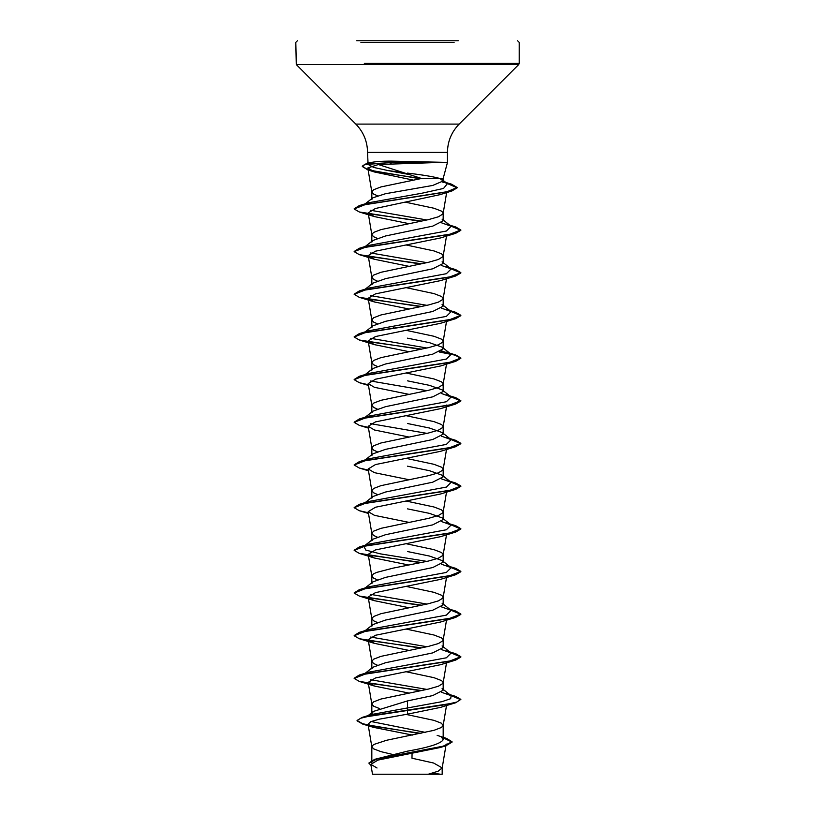 <?xml version="1.0" encoding="UTF-8"?>
<svg xmlns="http://www.w3.org/2000/svg" width="815" height="815" viewBox="0 0 815 815"><rect width="100%" height="100%" fill="white"/><g stroke="black" fill="none" stroke-linecap="round" stroke-linejoin="round"><path stroke-width="1.22" d="M407.5 774.25L438.501 774.25M421.121 178.567L380.269 172.352L366.995 169.255L362.298 166.148L365.212 164.151L371.12 162.501L367.545 162.501L371.12 162.501C375.409 161.584 382.143 161.126 391.332 161.126L443.472 162.317L378.354 164.528L421.559 178.475L443.177 178.475L447.455 162.501L443.472 162.501L447.455 162.501L447.455 152.395L367.545 152.395L447.455 152.395C447.618 141.413 451.52 131.989 459.171 124.104L407.5 124.104L459.171 124.104L518.727 64.558L450.654 64.558M443.615 162.674L389.529 162.674L391.495 163.978M356.736 40.75L458.264 40.75M377.314 195.712L373.576 194.031L371.823 191.892L371.823 199.461L372.873 197.811L385.505 193.715L432.734 185.443L443.177 180.971L439.815 178.475C433.305 176.651 422.527 174.868 407.5 173.116M439.815 178.475L443.177 178.475L443.177 180.971M443.177 737.463L446.559 738.4L452.05 741.772L443.207 746.163L374.706 759.325L407.5 751.155C429.138 747.345 441.027 743.525 443.177 739.694L441.638 737.29M392.3 754.364L380.992 751.664L373.576 748.822L371.823 746.683L373.576 744.553L386.534 740.285L434.008 730.322L441.424 727.479L443.156 725.564L441.424 723.211L434.008 720.368L406.033 714.398M379.199 708.449L373.576 706.147L371.823 704.007L371.823 713.838L373.372 711.424L407.5 700.91L432.734 695.572L443.177 690.234L442.097 688.583L451.153 695.684L441.557 692.271M371.823 704.007L373.576 701.878L380.992 699.025L428.466 689.072L438.399 686.23L442.983 683.377L442.983 681.961L441.424 680.535L434.008 677.693L406.094 671.733M377.233 665.121L373.576 663.471L371.823 661.332L371.823 668.901L372.903 667.251L385.556 662.727L432.724 652.897L443.177 647.558L442.097 645.908L451.153 653.009L441.567 649.596M371.823 661.332L373.576 659.203L380.992 656.35L428.466 646.397L438.399 643.555L442.983 640.702L442.983 639.286L441.424 637.86L434.008 635.017L406.094 629.058M377.233 622.446L373.576 620.786L371.823 618.656L371.823 626.226L372.903 624.575L385.515 620.062L432.724 610.221L443.177 604.883L442.097 603.232M371.823 618.656L373.576 616.527L380.992 613.675L428.466 603.721L438.399 600.879L442.983 598.027L442.983 596.611L441.424 595.184L434.008 592.342L406.094 586.382M371.823 583.55L372.903 581.9L385.515 577.387L432.734 567.546L443.177 562.207L442.097 560.557L429.474 556.054L407.5 551.541M377.233 579.771L373.576 578.11L371.823 575.981L373.576 573.841L376.601 572.425L392.993 568.157L428.466 561.046L438.399 558.193L442.983 555.351L442.983 553.935L441.424 552.509L434.008 549.667L406.094 543.707M377.233 537.095L373.576 535.435L371.823 533.305L371.823 540.875L372.893 539.224L385.546 534.711L432.724 524.87L443.177 519.532L442.107 517.882L429.454 513.369L407.5 508.866M371.823 533.305L373.576 531.166L380.992 528.324L428.466 518.371L438.399 515.518L442.983 512.676L442.983 511.26L441.424 509.833L434.008 506.991L406.094 501.031M377.233 494.42L373.576 492.759L371.823 490.63L371.823 498.199L372.893 496.549L385.526 492.036L432.714 482.195L443.177 476.856L442.097 475.206L429.485 470.703L407.5 466.19M371.823 490.63L373.576 488.491L380.992 485.648L428.466 475.695L438.399 472.843L442.983 470L442.983 468.574L441.424 467.158L434.008 464.316L406.094 458.356M377.233 451.744L373.576 450.084L371.823 447.955L371.823 455.524L372.903 453.863L385.515 449.36L432.734 439.509L443.177 434.181L442.097 432.531L429.485 428.028L407.5 423.515M371.823 447.955L373.576 445.815L380.992 442.973L428.466 433.02L438.399 430.167L442.983 427.325L442.983 425.899L441.424 424.483L434.008 421.63L406.094 415.681M377.233 409.059L373.576 407.408L371.823 405.279L371.823 412.848L372.903 411.188L385.526 406.685L432.734 396.844L443.177 391.506L442.107 389.855L429.444 385.342L407.5 380.839M371.823 405.279L373.576 403.14L380.992 400.297L428.466 390.334L438.399 387.492L442.983 384.649L442.983 383.223L441.424 381.807L434.008 378.955L406.094 373.005M377.233 366.383L373.576 364.733L371.823 362.604L371.823 370.163L372.903 368.512L385.546 363.999L432.714 354.168L443.177 348.83L442.107 347.17L429.474 342.667L407.5 338.164M371.823 362.604L373.576 360.464L380.992 357.622L428.466 347.659L438.399 344.816L442.983 341.974L442.983 340.548L441.424 339.132L434.008 336.279L406.094 330.32M377.233 323.708L373.576 322.057L371.823 319.928L371.823 327.487L372.903 325.837L385.515 321.334L432.724 311.493L443.177 306.155L442.087 304.494L451.153 311.595L441.567 308.182M371.823 319.928L373.576 317.789L380.992 314.947L428.466 304.983L438.399 302.141L442.983 299.299L442.983 297.872L441.424 296.456L434.008 293.604L406.094 287.644M377.233 281.032L373.576 279.382L371.823 277.243L371.823 284.812L372.913 283.162L385.515 278.659L432.734 268.807L443.177 263.479L442.097 261.819L451.153 268.919L441.557 265.507M371.823 277.243L373.576 275.113L380.992 272.271L428.466 262.308L438.399 259.465L442.983 256.623L442.983 255.197L441.424 253.771L434.008 250.928L406.084 244.969M377.233 238.357L373.576 236.707L371.823 234.567L371.823 242.137L372.893 240.486L385.556 235.973L432.724 226.132L443.177 220.804L442.097 219.143L451.153 226.244L441.567 222.831M371.823 234.567L373.576 232.438L380.992 229.596L428.466 219.632L438.399 216.79L442.983 213.948L442.983 212.521L441.424 211.095L434.008 208.253L405.014 202.089M394.317 370.693L393.268 370.479M394.317 328.017L393.268 327.803M394.317 285.342L393.268 285.128M394.317 242.666L393.268 242.452M371.823 191.892L373.576 189.763L380.992 186.92L421.559 178.475M440.161 747.528L377.987 760.079L370.835 764.358L377.019 767.985M428.221 774.25L438.205 771.184L442.178 767.893L442.178 774.25L372.506 774.25L370.835 764.358M442.178 767.893L433.662 763.044L411.972 758.205L412.074 753.345M407.5 700.91L407.5 714.164L379.209 719.187L370.794 721.683L368.054 724.189L373.576 727.367L412.451 735.069M451.153 695.684L450.675 698.689L441.903 701.684L371.569 714.5L367.799 715.998M371.161 721.53L425.542 732.42M357.062 720.47L360.77 718.219L371.487 715.621L455.687 702.754L460.842 699.382L456.787 702.051L445.214 704.72L362.166 717.414L357.062 720.47L362.594 723.7L377.722 726.919L421.009 733.378M374.706 759.325L368.838 763.074L370.998 765.356M357.062 720.827L362.706 724.087L420.01 733.582M443.177 737.82L452.05 742.129L445.866 745.776L376.917 759.01L368.838 763.074M378.354 164.528L367.81 167.961L374.625 172.026L413.327 180.115M420.683 221.334L359.313 211.982L354.158 208.966L365.609 204.463L451.938 190.944L440.151 194.632L375.409 208.487L368.197 212.919L374.452 216.607L408.916 223.636M420.683 264.009L359.313 254.657L354.158 251.641L365.833 247.057L455.687 233.314L440.548 237.949L375.501 251.183L368.197 255.594L374.452 259.282L408.916 266.311M420.683 306.685L359.313 297.332L354.158 294.317L365.833 289.733L455.687 275.99L440.548 280.625L375.511 293.858L368.186 298.27L374.442 301.968L408.906 308.987M420.683 349.36L359.323 340.008L354.158 336.992L365.843 332.408L455.687 318.665L440.548 323.3L375.511 336.534L368.186 340.945L374.452 344.643L408.906 351.662M368.38 384.751L359.323 382.683L354.158 379.668L365.843 375.083L455.677 361.34L440.548 365.976L375.501 379.209L368.186 383.62L374.442 387.319L408.906 394.338M368.38 427.427L359.323 425.359L354.158 422.343L365.843 417.759L455.677 404.026L440.548 408.651L375.511 421.885L368.186 426.296L374.452 429.994L408.906 437.013M368.38 470.102L359.323 468.034L354.158 465.019L365.833 460.444L455.677 446.702L440.548 451.327L375.501 464.56L368.186 468.971L374.442 472.669L408.906 479.689M368.38 512.778L359.323 510.71L354.158 507.694L365.833 503.12L455.677 489.377L440.548 494.002L375.511 507.236L368.197 511.647L374.462 515.345L408.906 522.364M420.683 562.737L359.313 553.385L354.158 550.38L365.833 545.795L455.677 532.052L440.538 536.688L375.511 549.911L368.186 554.322L374.452 558.02L408.906 565.039M420.683 605.413L359.313 596.06L354.158 593.055L365.833 588.471L455.687 574.728L440.548 579.363L375.521 592.597L368.207 596.998L374.462 600.696L408.906 607.715M420.683 648.088L359.313 638.736L354.158 635.731L365.833 631.146L455.687 617.403L440.528 622.039L375.521 635.262L368.197 639.683L374.472 643.371L408.906 650.39M420.683 690.763L359.313 681.411L354.158 678.406L365.833 673.822L455.687 660.079L440.548 664.714L375.521 677.948L368.207 682.359L374.462 686.047L408.906 693.076M455.687 702.754L440.528 707.389L407.5 714.164M402.987 172.546L387.96 170.549L373.759 167.442L368.085 164.457L367.545 152.395C367.382 141.413 363.48 131.989 355.829 124.104L407.5 124.104L355.829 124.104L296.273 64.558L518.727 64.558L519.196 63.427L450.654 63.427M426.958 689.419L370.662 679.73M364.977 673.648L368.828 672.161L446.376 657.797L451.153 653.009M426.958 646.743L370.662 637.055M364.04 631.523L368.828 629.486L446.376 615.121L451.153 610.333L441.567 606.92M426.958 604.068L370.662 594.38M364.977 588.298L368.828 586.81L446.376 572.446L451.153 567.658L441.557 564.235M426.958 561.392L380.299 553.854L365.823 550.084L363.847 546.315L368.818 544.135L446.365 529.77L451.153 524.982L441.557 521.559M364.977 502.937L368.818 501.459L446.365 487.095L451.153 482.307L441.567 478.884M364.04 460.821L368.818 458.784L446.365 444.42L451.153 439.631L441.567 436.208M426.958 433.366L370.672 423.678M364.977 417.586L368.818 416.108L446.365 401.744L451.153 396.956L441.557 393.533M426.958 390.691L370.672 380.992M364.977 374.91L368.818 373.433L446.376 359.069L451.153 354.281L441.567 350.858M426.958 348.015L370.672 338.327M364.04 332.795L368.828 330.758L446.376 316.383L451.153 311.595M426.958 305.34L370.672 295.641M364.04 290.12L368.828 288.082L446.376 273.708L451.153 268.919M426.958 262.664L370.672 252.966M364.04 247.444L368.828 245.397L446.376 231.032L451.153 226.244M426.958 219.979L370.672 210.29M363.999 204.789L368.818 202.721L422.068 193.196L443.554 188.438L447.374 183.67L442.953 181.602M409.996 174.675L387.96 170.549M460.842 699.382L455.687 696.377L450.349 695.052M421.732 690.55L368.614 683.174M354.168 678.223L359.323 675.034L449.157 661.291L460.842 656.707L455.677 653.691L450.349 652.377M421.732 647.874L368.604 640.488M354.179 635.547L359.323 632.359L449.157 618.616L460.842 614.031L455.677 611.016L450.349 609.702M421.732 605.199L368.614 597.813M354.179 592.872L359.323 589.683L449.157 575.94L460.842 571.356L455.677 568.34L446.182 565.478M421.732 562.523L368.604 555.137M354.179 550.196L359.323 547.008L449.167 533.265L460.842 528.68L455.677 525.665L450.349 524.351M354.179 507.521L359.323 504.332L449.167 490.589L460.842 486.005L455.677 482.989L450.349 481.665M354.179 464.845L359.313 461.657L449.167 447.914L460.842 443.329L455.687 440.314L450.349 438.99M354.179 422.17L359.313 418.981L449.167 405.228L460.842 400.654L455.687 397.639L450.349 396.314M354.179 379.495L359.313 376.306L449.167 362.553L460.842 357.979L455.687 354.963L439.917 351.744M421.732 349.146L368.625 341.76M354.168 336.819L359.313 333.63L449.167 319.877L460.842 315.303L455.687 312.288L450.338 310.963M421.732 306.471L368.604 299.085M354.168 294.144L359.313 290.945L449.157 277.202L460.842 272.628L455.687 269.612L450.349 268.288M421.732 263.785L368.625 256.409M354.168 251.468L359.323 248.269L449.157 234.526L460.842 229.952L455.677 226.937L450.349 225.612M421.732 221.109L368.614 213.734M354.179 208.793L359.313 205.594L446.345 192.004L457.154 187.47L451.52 184.18L442.504 182.071M365.212 164.151L389.529 162.674L364.937 164.589L362.298 166.148M460.842 699.739L450.97 695.541M455.687 660.079L460.842 657.063L450.97 652.866M455.687 617.403L460.842 614.388L450.97 610.191M455.687 574.728L460.842 571.712L450.97 567.515M455.677 532.052L460.842 529.037L450.97 524.84M455.677 489.377L460.842 486.361L450.97 482.164M455.677 446.702L460.842 443.686L450.97 439.489M455.677 404.026L460.842 401.011L450.97 396.813M455.677 361.34L460.842 358.335L455.157 355.167L439.326 352.009M455.687 318.665L460.842 315.66L450.97 311.452M455.687 275.99L460.842 272.984L450.97 268.777M455.687 233.314L460.842 230.309L450.97 226.101M451.938 190.944L457.154 187.827L446.997 183.375M420.112 178.77L367.82 169.877L362.298 166.505M443.472 162.317L389.529 162.317L391.332 161.126M360.902 42.349L454.098 42.349M364.336 63.427L519.196 63.427L519.196 42.349L517.586 40.75M364.336 64.558L296.273 64.558L295.804 42.349L297.414 40.75M440.497 774.25A213.377 213.377 0 0 0 432.408 773.14M443.177 739.694L443.177 725.35M443.177 690.234L443.177 682.675M443.177 647.558L443.177 639.999M443.177 604.883L443.177 597.314M443.177 562.207L443.177 554.638M443.177 519.532L443.177 511.963M443.177 476.856L443.177 469.287M443.177 434.181L443.177 426.612M443.177 391.506L443.177 383.936M443.177 348.83L443.177 341.261M443.177 306.155L443.177 298.585M443.177 263.479L443.177 255.91M443.177 220.804L443.177 213.235M371.823 762.606L371.823 746.683M371.823 582.725L371.823 575.981M446.182 744.054L442.158 768.117M371.569 714.5L362.166 717.414M437.156 735.375L446.559 738.4M362.706 724.087L373.576 727.377M445.866 745.776L440.161 747.538M367.81 167.971L371.844 192.116M446.64 192.574L443.156 213.449M368.186 212.919L371.844 234.791M446.508 236.085L443.156 256.124M368.186 255.594L371.844 277.467M446.508 278.761L443.156 298.799M368.186 298.27L371.844 320.142M446.508 321.436L443.156 341.475M368.186 340.945L371.844 362.818M446.508 364.111L443.156 384.15M368.186 383.62L371.844 405.493M446.814 404.963L443.156 426.826M368.186 426.296L371.844 448.169M446.508 449.462L443.156 469.511M368.186 468.971L371.844 490.844M446.508 492.138L443.156 512.187M368.186 511.657L371.844 533.519M446.62 534.11L443.156 554.862M368.186 554.332L371.844 576.195M446.508 577.499L443.156 597.538M368.186 597.008L371.844 618.87M446.508 620.174L443.156 640.213M368.186 639.683L371.844 661.546M446.508 662.85L443.156 682.889M368.186 682.359L371.844 704.221M446.508 705.525L443.156 725.564M368.044 724.189L371.844 746.897M446.172 693.504L455.687 696.377M368.828 672.161L359.323 675.034M446.172 650.828L455.677 653.691M368.828 629.486L359.323 632.359M449.768 609.243L455.677 611.016M368.828 586.81L359.323 589.683M368.818 544.135L359.323 547.008M446.182 522.802L455.677 525.665M368.818 501.459L359.323 504.332M446.182 480.127L455.677 482.989M368.818 458.784L359.313 461.657M446.182 437.441L455.687 440.314M368.818 416.108L359.313 418.981M446.182 394.766L455.687 397.639M368.818 373.433L359.313 376.306M446.172 352.09L455.687 354.963M368.828 330.758L359.313 333.63M446.172 309.415L455.687 312.288M368.828 288.082L359.313 290.945M446.172 266.739L455.687 269.612M368.828 245.397L359.323 248.269M446.172 224.064L455.677 226.937M368.818 202.721L359.313 205.594M445.846 182.468L451.52 184.18M365.232 673.261L372.893 667.241M365.232 630.586L372.893 624.565M451.153 610.333L442.107 603.222M365.232 587.91L372.893 581.879M451.153 567.658L442.107 560.547M363.847 546.315L372.893 539.214M451.153 524.982L442.117 517.871M365.232 502.56L372.883 496.539M451.153 482.307L442.107 475.196M365.232 459.884L372.893 453.853M451.153 439.631L442.107 432.51M365.232 417.209L372.893 411.178M451.153 396.956L442.107 389.845M365.232 374.533L372.893 368.502M451.153 354.281L442.107 347.17M365.232 331.848L372.893 325.827M365.232 289.172L372.893 283.141M365.232 246.497L372.893 240.476M363.847 204.911L372.873 197.811M447.374 183.67L442.423 179.799M374.625 172.026L367.82 169.877M374.452 216.607L359.313 211.982M374.452 259.292L359.313 254.657M374.452 301.968L359.313 297.332M374.452 344.643L359.323 340.008M368.492 385.454L359.323 382.683M368.492 428.13L359.323 425.359M368.492 470.805L359.323 468.034M368.492 513.481L359.323 510.71M374.452 558.02L359.313 553.385M374.462 600.706L359.313 596.06M374.462 643.381L359.313 638.736M374.462 686.057L359.313 681.411M373.362 711.414L368.136 715.58M360.678 40.75L360.087 40.75"/></g></svg>
